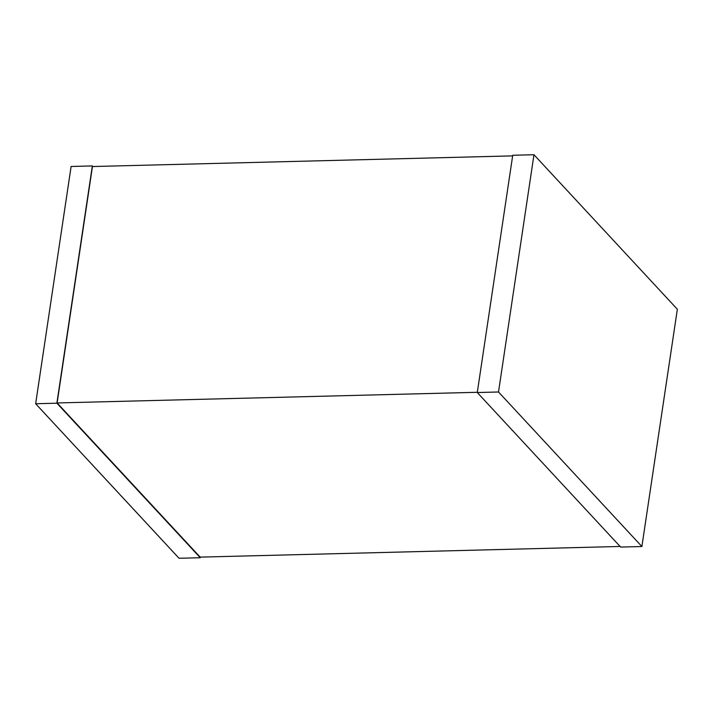 <?xml version="1.0" encoding="UTF-8"?>
<svg xmlns="http://www.w3.org/2000/svg" width="713" height="713" viewBox="0 0 713 713"><rect width="100%" height="100%" fill="white"/><g stroke="black" fill="none" stroke-linecap="round" stroke-linejoin="round"><path stroke-width="1.07" d="M477.318 392.293L57.12 402.952L92.449 166.539L512.647 155.88M620.105 546.47L200.157 557.12L57.12 402.952M200.353 557.12L200.264 557.735L56.88 403.193L92.342 165.933L92.895 166.53M56.88 403.193L35.65 403.736L179.034 558.27L200.264 557.735M35.65 403.736L71.113 166.477L92.342 165.933M620.658 547.067L477.282 392.533L512.736 155.265L533.966 154.73L677.35 309.264L641.887 546.523L620.658 547.067M641.887 546.523L498.512 391.99L477.282 392.533M498.512 391.99L533.966 154.73"/></g></svg>
